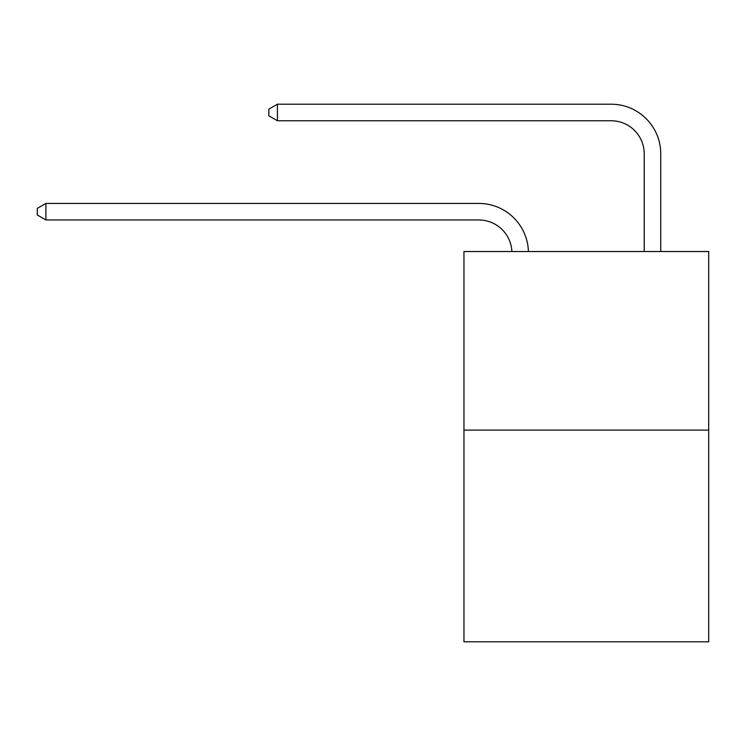 <?xml version="1.0" encoding="UTF-8"?>
<svg xmlns="http://www.w3.org/2000/svg" width="746" height="746" viewBox="0 0 746 746"><rect width="100%" height="100%" fill="white"/><g stroke="black" fill="none" stroke-linecap="round" stroke-linejoin="round"><path stroke-width="1.12" d="M708.7 430.116L708.7 251.523L463.956 251.523L463.956 641.793L708.7 641.793L708.7 430.116L463.956 430.116M511.877 251.523A33.076 33.076 0 0 0 478.839 219.967A33.076 33.076 0 0 1 511.877 251.523A33.076 33.076 0 0 0 478.839 219.967A33.076 33.076 0 0 1 511.877 251.523A33.076 33.076 0 0 0 478.839 219.967A33.076 33.076 0 0 1 511.877 251.523A33.076 33.076 0 0 0 478.839 219.967A33.076 33.076 0 0 1 511.877 251.523A33.076 33.076 0 0 0 478.839 219.967A33.076 33.076 0 0 1 511.877 251.523A33.076 33.076 0 0 0 478.839 219.967A33.076 33.076 0 0 1 511.877 251.523A33.076 33.076 0 0 0 478.839 219.967A33.076 33.076 0 0 1 511.877 251.523A33.076 33.076 0 0 0 478.839 219.967A33.076 33.076 0 0 1 511.877 251.523A33.076 33.076 0 0 0 478.839 219.967A33.076 33.076 0 0 1 511.877 251.523A33.076 33.076 0 0 0 478.839 219.967L45.898 219.967L37.3 215.007L37.3 208.395L45.898 203.434L478.839 203.434A49.609 49.609 0 0 1 528.42 251.523M644.208 251.523L644.208 153.816A33.076 33.076 0 0 0 611.133 120.749L277.419 120.749L268.821 115.789L268.821 109.168L277.419 104.207L611.133 104.207A49.609 49.609 0 0 1 660.742 153.816L660.742 251.523M45.898 203.434L478.839 203.434L45.898 203.434L478.839 203.434L45.898 203.434L478.839 203.434L45.898 203.434L478.839 203.434L45.898 203.434L478.839 203.434L45.898 203.434L478.839 203.434L45.898 203.434L478.839 203.434L45.898 203.434L478.839 203.434L45.898 203.434L478.839 203.434L45.898 203.434L45.898 219.967M644.208 153.816A33.076 33.076 0 0 0 611.133 120.749A33.076 33.076 0 0 1 644.208 153.816A33.076 33.076 0 0 0 611.133 120.749A33.076 33.076 0 0 1 644.208 153.816A33.076 33.076 0 0 0 611.133 120.749A33.076 33.076 0 0 1 644.208 153.816A33.076 33.076 0 0 0 611.133 120.749A33.076 33.076 0 0 1 644.208 153.816A33.076 33.076 0 0 0 611.133 120.749A33.076 33.076 0 0 1 644.208 153.816A33.076 33.076 0 0 0 611.133 120.749A33.076 33.076 0 0 1 644.208 153.816A33.076 33.076 0 0 0 611.133 120.749A33.076 33.076 0 0 1 644.208 153.816A33.076 33.076 0 0 0 611.133 120.749A33.076 33.076 0 0 1 644.208 153.816A33.076 33.076 0 0 0 611.133 120.749A33.076 33.076 0 0 1 644.208 153.816M277.419 104.207L611.133 104.207L277.419 104.207L611.133 104.207L277.419 104.207L611.133 104.207L277.419 104.207L611.133 104.207L277.419 104.207L611.133 104.207L277.419 104.207L611.133 104.207L277.419 104.207L611.133 104.207L277.419 104.207L611.133 104.207L277.419 104.207L611.133 104.207L277.419 104.207L277.419 120.749"/></g></svg>
